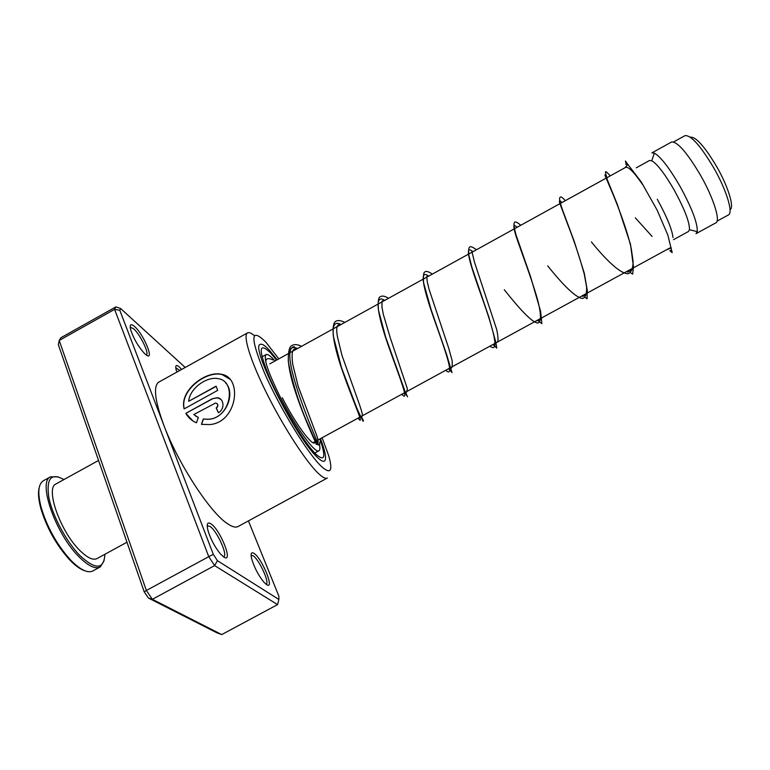 <?xml version="1.0" encoding="UTF-8"?>
<svg xmlns="http://www.w3.org/2000/svg" width="770" height="770" viewBox="0 0 770 770"><rect width="100%" height="100%" fill="white"/><g stroke="black" fill="none" stroke-linecap="round" stroke-linejoin="round"><path stroke-width="1.16" d="M690.266 137.175C695.762 136.521 704.569 146.329 716.678 166.599C728.285 186.763 734.59 207.631 730.047 209.633M684.809 135.751L685.011 135.645C690.95 134.981 700.536 145.722 713.761 167.879C726.649 190.286 733.541 213.28 728.333 214.994L717.072 221.134M657.282 199.276C666.916 216.842 672.152 229.595 672.98 237.555M649.428 160.545L651.757 160.738C657.282 164.02 664.751 173.779 674.174 189.998C684.597 209.113 689.699 222.347 689.458 229.73L688.409 231.529L673.509 239.672M671.401 142.103L651.901 152.874L654.365 153.124C660.699 156.753 669.255 167.822 680.025 186.33C691.941 208.169 697.687 223.271 697.264 231.645L696.042 233.666M671.584 141.998C677.379 141.459 687.004 152.499 700.45 175.117C713.569 197.977 720.836 221.288 715.773 222.896L696.186 233.58M625.567 167.408L625.721 167.331C628.57 166.561 634.326 172.49 642.988 185.118M210.922 523.793C220.422 529.702 233.81 563.919 223.791 557.018L220.393 553.89C214.753 546.941 210.605 539.125 207.948 530.424C206.418 523.898 207.409 521.694 210.922 523.793M223.531 556.845L223.791 556.729C228.064 555.083 216.765 530.501 209.892 526.343L207.207 525.871M254.042 553.418C262.175 558.433 275.159 590.561 266.536 584.574L263.956 582.245C258.268 575.219 254.139 567.288 251.578 558.471C250.51 553.438 251.328 551.753 254.042 553.418M266.093 584.266L266.17 584.228C269.933 582.871 259.095 559.376 253.099 555.796L251.097 555.343M134.509 326.47C144.385 334.94 155.578 363.546 145.222 354.133L144.26 353.228C138.244 346.5 133.739 338.79 130.765 330.099C129.389 324.459 130.631 323.246 134.509 326.47M146.338 354.931L146.338 354.931C149.582 353.651 140.073 334.228 133.528 328.684L130.188 327.202M176.859 372.093L176.157 369.821C175.146 365.307 176.186 364.345 179.266 366.934L181.614 369.456M179.785 370.476L175.772 367.791M278.827 358.878L265.852 342.169C250.356 326.817 249.932 337.173 264.601 373.248C279.78 407.994 307.721 453.578 321.408 466.428C330.657 474.695 333.083 471.105 328.684 455.657L322.12 437.745M327.375 478.026C325.729 479.036 322.813 477.583 318.616 473.656C306.624 462.491 284.4 428.515 267.614 395.145C250.77 361.727 242.666 335.71 247.42 332.938C248.845 332.062 251.136 332.938 254.302 335.566M317.317 457.274C320.782 460.624 323.179 461.894 324.497 461.086C326.73 459.113 325.383 451.634 320.455 438.65C325.383 451.634 326.73 459.113 324.497 461.086C323.179 461.894 320.782 460.624 317.317 457.274C296.392 438.602 249.711 345.749 260.221 344.431C249.711 345.749 296.392 438.602 317.317 457.274M277.161 359.792L269.519 350.379C264.995 345.47 261.896 343.487 260.221 344.431C261.896 343.487 264.995 345.47 269.519 350.379L277.161 359.792M184.136 408.909L217.698 390.371L216.081 386.155L188.669 401.305C189.718 388.022 207.438 375.789 218.805 378.782C237.141 381.862 230.423 419.332 207.525 419.246L203.299 419.005L201.432 424.337L209.825 424.578C237.131 422.393 242.839 378.003 221.933 374.374C206.081 370.091 179.131 390.621 184.136 408.909M193.799 414.53L215.696 402.951C218.237 404.086 218.401 405.761 216.187 407.975L218.372 412.749C225.167 409.303 224.109 398.177 217.178 397.705L212.231 398.764L185.83 413.336C188.14 417.561 191.682 420.718 196.437 422.817L198.362 417.523L193.799 414.53M159.063 381.968L158.659 382.199C153.115 386.415 154.876 400.843 163.933 425.502C178.014 463.261 209.825 512.137 227.092 523.417C232.059 526.882 235.793 527.883 238.286 526.41L327.173 478.132M185.214 367.463L120.649 308.539L119.793 310.291L213.3 554.362L217.429 560.675L278.875 599.474L278.875 596.182L248.441 520.895M217.429 560.675L214.628 565.594L152.364 599.31L221.731 634.586L277.556 604.614L214.628 565.594L208.757 556.652L146.367 590.484L152.364 599.31L148.437 598.049L144.202 591.822L58.347 344.748L59.203 340.446L146.367 590.484L144.202 591.822M115.847 306.903L60.859 337.761L59.203 340.446L114.595 309.367L115.847 306.903L120.649 308.539M213.3 554.362L208.757 556.652L114.595 309.367L119.793 310.291M221.731 634.586L216.87 632.776L148.437 598.049M278.875 599.474L277.556 604.614M198.352 417.552L195.291 415.742M216.976 403.49C218.382 405.049 218.17 406.579 216.322 408.071L216.187 407.975M218.439 412.701L216.322 408.071M220.682 399.255L217.333 397.83L212.231 398.764M212.385 398.899L185.83 413.336M185.994 413.471L192.952 420.969M229.71 379.1L222.145 374.586C206.37 370.293 179.487 390.765 184.251 408.841M216.168 386.376L188.669 401.305M225.398 382.68C236.236 392.825 225.908 419.477 207.611 419.313L203.299 419.005M203.424 419.082L201.567 424.366M316.133 441.903L316.075 444.078L318.809 445.002L319.608 444.415L319.858 441.961M319.483 444.55C320.147 447.996 319.993 450.055 318.992 450.739C315.469 454.444 295.208 426.705 280.116 396.733C268.066 372.314 263.369 358.281 266.035 354.614C267.585 353.767 270.568 355.894 274.996 360.986M314.622 442.856L314.738 442.798C311.763 445.878 294.852 422.663 282.272 397.715M84.854 570.782C80.638 569.463 75.855 566.104 70.493 560.704L69.002 559.135C55.902 544.313 46.479 527.315 40.752 508.142C38.423 499.345 37.903 492.511 39.203 487.631M43.515 480.692L43.159 480.884C38.182 484.263 37.499 493.041 41.099 507.228C46.96 526.824 56.585 544.197 69.964 559.347L71.495 560.945C80.84 570.147 88.001 573.467 92.987 570.888L100.013 567.057M63.891 479.585C51.186 472.491 46.162 478.401 48.818 497.314C52.341 515.515 66.268 541.618 79.907 555.555C95.634 570.098 103.96 569.675 104.893 554.275M104.114 560.656L100.312 566.893C95.413 569.425 88.319 566.066 79.031 556.826C55.623 533.908 37.528 481.837 50.454 476.851L58.087 476.813M126.963 542.224L97.126 558.51C93.045 560.608 87.145 557.788 79.435 550.059C60.156 531.059 45.218 488.199 55.873 484.012L56.162 483.849M294.333 346.692C275.516 348.107 321.465 451.846 317.972 443.019L318.125 440.883L317.972 443.019C321.465 451.846 275.516 348.107 294.333 346.692M669.9 250.856L671.632 250.163M625.683 164.164L626.828 162.961M319.916 439.189C326.182 457.072 324.863 462.087 315.96 454.242C304.737 443.501 282.378 406.955 270.087 378.936C258.085 349.628 258.306 341.033 270.751 353.132L276.555 360.129M652.065 236.409L635.327 217.833M606.818 177.764L604.845 175.002L609.349 185.743C615.942 200.729 626.424 227.362 631.217 248.277L633.132 261.569C633.017 268.393 631.333 272.445 628.07 273.725C620.312 273.879 605.826 259.837 591.418 241.934M561.917 202.558C559.665 199.93 558.924 200.113 559.713 203.107L567.721 224.474C574.199 240.972 579.704 257.469 584.238 273.976L586.605 286.979C586.865 293.582 585.585 297.413 582.746 298.452C575.845 298.154 562.023 283.803 547.74 265.9M517.247 227.217L514.119 225.129C513.446 226.322 514.187 230.297 516.343 237.044C521.637 252.637 531.81 279.25 537.527 299.52C541.281 313.842 541.541 322.303 537.672 323.044C531.618 322.303 518.46 307.644 504.292 289.741M472.838 251.742C463.251 242.993 470.557 265.611 482.02 297.672C493.483 329.724 500.057 353.805 489.903 346.173M428.659 276.141C418.11 267.96 424.126 291.224 435.55 323.179C446.975 355.143 454.81 378.455 445.714 370.283M403.172 393.499C405.857 394.048 407.214 392.315 407.243 388.311L390.351 338.069L383.431 314.786L381.968 307.24L382.016 301.051L384.711 300.406C373.219 292.783 377.945 316.682 389.36 348.541C400.727 380.428 409.823 402.98 401.767 394.269M341.033 324.526C328.578 317.481 332.034 341.995 343.43 373.758C354.749 405.559 365.076 427.36 358.06 418.129M297.567 348.521C285.208 342.669 285.872 363.469 295.69 392.739C305.401 421.989 318.01 446.898 316.075 444.078M313.063 442.683L669.813 247.978M689.458 229.73L697.264 231.645M651.757 160.738L654.365 153.124M636.28 167.802L649.572 160.468M269.789 363.864L625.721 167.331M673.596 141.94L685.011 135.645M247.42 332.938L158.659 382.199M632.42 269.462L627.608 272.137M586.432 294.429L582.717 296.421M541.579 318.847L541.089 319.117M540.646 319.338L535.641 321.206M473.204 251.54L471.837 251.203L474.387 261.877L496.621 329.281C497.978 335.402 498.334 339.628 497.68 341.957L491.318 345.393M428.842 276.035L426.801 276.286L427.186 281.435L429.054 289.241L448.612 347.886L452.096 360.437C452.462 365.509 452.192 368.022 451.297 367.973L447.158 369.494M340.812 324.642C336.981 323.544 335.845 327.529 337.395 336.586L341.986 355.422L359.696 405.232C361.977 412.037 362.834 415.685 362.266 416.175L359.359 417.417M297.143 348.752C294.535 348.541 293.004 349.493 292.542 351.611C291.945 354.21 291.994 358.358 292.677 364.046L298.134 386.222L316.095 433.847C317.538 437.485 318.058 439.699 317.673 440.478L317.105 441.066M666.454 249.817L671.315 247.988M627.338 165.088L624.894 167.783M670.015 250.597C672.181 253.109 672.749 253.234 671.738 250.982L667.879 235.197L657.108 210.075L641.304 182.038L626.308 162.374C625.144 160.025 625.182 160.728 626.414 164.491M610.225 175.878C606.789 171.864 605.182 170.748 605.432 172.538L607.28 179.641L617.463 204.733L630.505 244.331L633.479 267.007L632.642 274.11L630.495 272.676M628.272 271.743L627.213 271.223M565.372 200.643C562.706 197.803 561.089 196.591 560.522 197.014C559.626 197.784 558.269 197.466 562.639 210.229L574.381 241.79L584.257 273.1L587.298 290.444C586.548 301.686 588.338 298.77 585.007 297.422M582.967 296.277L582.187 295.805M520.78 225.273C516.699 221.789 514.514 221.057 514.206 223.059C513.648 224.128 514.196 227.91 515.862 234.417L530.568 276.68L540.598 311.292L541.868 323.631L537.45 320.214M476.438 249.75C472.337 246.718 469.979 245.957 469.373 247.478C468.689 247.892 468.478 250.279 468.738 254.649L471.914 267.267L488.863 317.086L495.774 342.034L496.785 348.098L492.993 344.488M432.355 274.101C428.543 271.473 425.993 270.79 424.703 272.07C423.558 272.484 423.192 276.055 423.606 282.802L431.161 309.81L446.523 354.2L452.019 372.613L448.794 368.609M388.503 298.308C384.49 295.728 381.477 295.411 379.466 297.355C378.205 298.827 377.878 303.12 378.494 310.233L385.655 337.106L405.203 391.795L407.561 396.791L404.866 392.575M344.912 322.38C339.3 319.752 335.739 319.983 334.219 323.073C333.102 325.585 332.804 329.964 333.333 336.201L341.485 367.617L357.136 408.966L362.901 421.017C363.979 421.816 363.411 420.285 361.197 416.416M301.551 346.327C297.133 344.084 293.572 344.075 290.868 346.269C288.981 348.194 288.134 353.334 288.317 361.708C291.811 379.783 297.268 398.128 304.699 416.734L313.169 436.089L316.691 442.846L318.809 445.002M265.862 362.15C265.621 358.387 267.979 357.655 272.936 359.946M315.094 452.856L318.857 450.806M261.973 356.856L266.035 354.614M69.002 559.135L69.964 559.347M40.752 508.142L41.099 507.228M50.454 476.851L43.159 480.884M98.55 460.45L55.873 484.012"/></g></svg>
